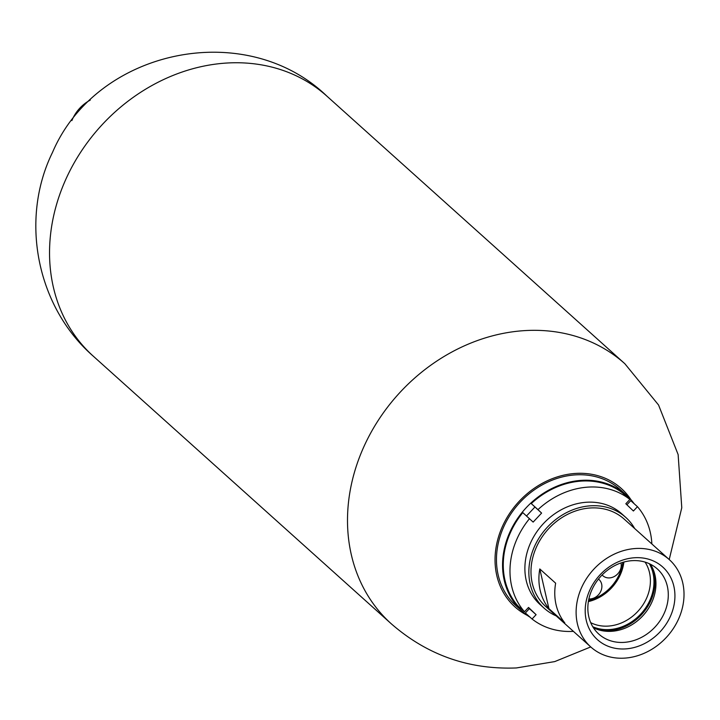 <?xml version="1.0" encoding="UTF-8"?>
<svg xmlns="http://www.w3.org/2000/svg" width="720" height="720" viewBox="0 0 720 720"><rect width="100%" height="100%" fill="white"/><g stroke="black" fill="none" stroke-linecap="round" stroke-linejoin="round"><path stroke-width="1.08" d="M556.2 615.915A61.038 51.741 -48.1 0 1 544.149 608.202A61.038 51.741 -48.1 0 1 530.19 584.1A61.038 51.741 -48.1 0 1 558.639 517.392A61.038 51.741 -48.1 0 1 625.716 517.365A61.038 51.741 -48.1 0 1 634.671 528.525M590.832 647.01L545.697 606.474A58.725 49.779 -48.1 0 1 532.269 583.29A58.725 49.779 -48.1 0 1 559.638 519.12A58.725 49.779 -48.1 0 1 624.168 519.093L669.303 559.629A58.725 49.779 -48.1 0 1 667.107 636.579A58.725 49.779 -48.1 0 1 590.832 647.01A58.725 49.779 -48.1 0 1 577.404 623.826A58.725 49.779 -48.1 0 1 604.773 559.656A58.725 49.779 -48.1 0 1 669.303 559.629M586.269 620.37A48.834 41.391 -48.1 0 1 643.518 558.108A48.834 41.391 -48.1 0 1 660.411 631.476A48.834 41.391 -48.1 0 1 586.269 620.37M540.198 590.409A58.725 49.779 -48.1 0 1 539.784 568.953L555.642 583.191A58.725 49.779 131.9 0 0 556.056 604.647A58.725 49.779 131.9 0 0 564.777 622.872L548.919 608.625A58.725 49.779 -48.1 0 1 540.198 590.409M667.332 586.242A43.776 37.107 -48.1 0 1 646.92 634.077A43.776 37.107 -48.1 0 1 598.824 634.095A43.776 37.107 -48.1 0 1 588.807 616.815A43.776 37.107 -48.1 0 1 609.219 568.971A43.776 37.107 -48.1 0 1 657.324 568.953A43.776 37.107 -48.1 0 1 667.332 586.242M650.412 564.237A43.776 37.107 -48.1 0 1 654.993 575.163A43.776 37.107 -48.1 0 1 638.46 620.001A43.776 37.107 -48.1 0 1 593.388 627.732M598.473 579.078A11.592 9.828 -48.1 0 1 598.995 579.51A11.592 9.828 -48.1 0 1 601.641 584.082A11.592 9.828 -48.1 0 1 588.879 598.95M620.973 562.95A11.592 9.828 -48.1 0 1 615.636 575.676A11.592 9.828 -48.1 0 1 602.856 575.712A11.592 9.828 -48.1 0 1 602.127 574.965M590.706 622.656A41.724 35.37 131.9 0 0 633.699 615.357A41.724 35.37 131.9 0 0 649.494 572.589A41.724 35.37 131.9 0 0 645.075 562.104M539.784 568.953L548.919 608.625M649.341 563.724A43.956 37.26 -48.1 0 1 641.322 613.422A43.956 37.26 -48.1 0 1 592.758 626.724M530.1 617.247A78.039 66.15 -48.1 0 1 522.117 611.262A78.039 66.15 -48.1 0 1 525.033 508.995A78.039 66.15 -48.1 0 1 626.4 495.135A78.039 66.15 -48.1 0 1 634.212 503.775M626.4 495.135L620.298 489.654A78.039 66.15 131.9 0 0 518.94 503.523A78.039 66.15 131.9 0 0 516.015 605.781L522.117 611.262M623.682 515.646A61.038 51.741 131.9 0 0 543.537 523.485A61.038 51.741 131.9 0 0 542.214 606.357M626.886 504.774L630.747 500.661L637.461 506.691A77.265 65.502 -48.1 0 1 651.87 543.978M637.461 506.691L633.411 511.002L625.824 503.766L629.874 499.446L623.169 493.425A77.265 65.502 -48.1 0 0 531.261 503.595L537.966 509.625A77.265 65.502 -48.1 0 1 629.874 499.446M529.506 518.634A77.265 65.502 -48.1 0 0 524.475 611.757L517.761 605.736A77.265 65.502 -48.1 0 1 522.801 512.613L533.142 522.099L541.602 513.09L531.261 503.595M526.536 515.97L534.888 507.06M573.399 631.359A77.265 65.502 -48.1 0 1 532.053 618.993L525.348 612.972L529.398 608.652L528.336 607.644M537.966 509.625L541.602 513.09M524.475 611.757L528.525 607.446L536.103 614.682L532.053 618.993M536.103 614.682L529.398 608.652M631.035 499.815A79.587 67.464 131.9 0 0 517.959 502.641A79.587 67.464 131.9 0 0 527.265 615.366M71.883 120.591A34.767 29.475 -48.1 0 1 84.825 103.599A34.767 29.475 -48.1 0 1 90.315 100.071M622.809 562.356A40.95 34.713 -48.1 0 1 588.564 600.489M588.375 601.596A41.724 35.37 131.9 0 0 623.889 562.05M653.049 569.196A45.126 38.25 -48.1 0 1 642.06 614.088A45.126 38.25 -48.1 0 1 598.599 629.829M638.685 619.812A46.359 39.303 131.9 0 0 647.388 610.119M326.907 96.165A174.78 148.158 131.9 0 0 99.891 127.179A174.78 148.158 131.9 0 0 93.33 356.22L391.293 623.808C427.149 655.047 468.837 669.762 516.357 667.953L554.724 661.599L590.742 646.929M93.339 356.229C36.738 306.972 19.467 219.627 52.524 152.37C96.642 48.942 245.799 17.811 326.898 96.147L624.852 363.726A174.78 148.158 131.9 0 0 397.854 394.758A174.78 148.158 131.9 0 0 391.293 623.799M540.18 604.638L544.149 608.202M621.747 513.81L625.716 517.365M624.852 363.726L658.557 405.009L678.132 454.581L681.777 507.753L669.213 559.548"/></g></svg>
